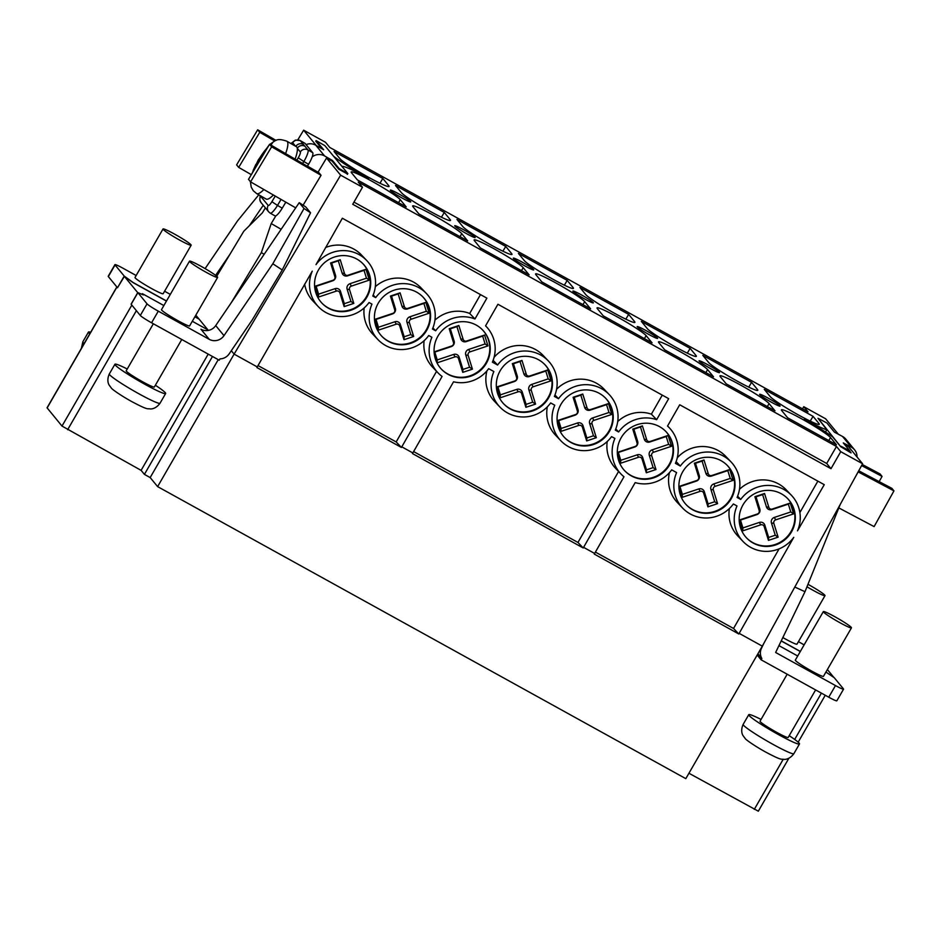 <?xml version="1.0" encoding="UTF-8"?>
<svg xmlns="http://www.w3.org/2000/svg" width="941" height="941" viewBox="0 0 941 941"><rect width="100%" height="100%" fill="white"/><g stroke="black" fill="none" stroke-linecap="round" stroke-linejoin="round"><path stroke-width="1.41" d="M768.115 398.102A11.798 0.988 30 0 0 759.634 394.314A11.798 0.988 30 0 0 771.585 402.325A11.798 0.988 30 0 0 780.077 406.112A11.798 0.988 30 0 0 768.115 398.102M707.561 364.614A11.798 0.988 30 0 0 699.069 360.826A11.798 0.988 30 0 0 711.031 368.837A11.798 0.988 30 0 0 719.512 372.624A11.798 0.988 30 0 0 707.561 364.614M398.808 193.917A11.798 0.988 30 0 0 390.327 190.117A11.798 0.988 30 0 0 402.278 198.139A11.798 0.988 30 0 0 410.758 201.927A11.798 0.988 30 0 0 398.808 193.917M645.655 330.385A11.798 0.988 30 0 0 637.175 326.598A11.798 0.988 30 0 0 649.125 334.62A11.798 0.988 30 0 0 657.606 338.407A11.798 0.988 30 0 0 645.655 330.385M581.385 294.862A11.798 0.988 30 0 0 572.904 291.075A11.798 0.988 30 0 0 584.867 299.085A11.798 0.988 30 0 0 593.348 302.873A11.798 0.988 30 0 0 581.385 294.862M521.784 261.904A11.798 0.988 30 0 0 513.304 258.116A11.798 0.988 30 0 0 525.266 266.127A11.798 0.988 30 0 0 533.747 269.914A11.798 0.988 30 0 0 521.784 261.904M463.184 229.51A11.798 0.988 30 0 0 454.703 225.722A11.798 0.988 30 0 0 466.654 233.733A11.798 0.988 30 0 0 475.146 237.52A11.798 0.988 30 0 0 463.184 229.51M338.607 291.287A2.811 2.741 136.4 0 0 336.396 291.098L318.423 297.085L315.047 286.24L333.032 280.253A2.811 2.741 136.4 0 0 334.867 276.736L330.585 262.962L340.23 259.74L344.512 273.525A2.811 2.741 136.4 0 0 347.982 275.266L365.967 269.267L369.331 280.112L351.358 286.099A2.811 2.741 136.4 0 0 349.523 289.616L353.804 303.39L344.147 306.613L339.866 292.839A2.811 2.741 136.4 0 0 338.607 291.287M318.599 294.157L316.164 286.323L332.62 280.841A4.423 4.305 136.4 0 0 335.514 275.313L331.691 263.045L338.301 260.833L342.124 273.102A4.423 4.305 136.4 0 0 347.582 275.842L364.038 270.361L366.472 278.195L350.017 283.676A4.423 4.305 136.4 0 0 347.123 289.205L350.934 301.473L344.324 303.672L340.513 291.404A4.423 4.305 136.4 0 0 335.055 288.664L318.599 294.157L318.423 297.085M398.466 324.386A2.811 2.741 136.4 0 0 396.255 324.186L378.282 330.185L374.906 319.34L392.879 313.341A2.811 2.741 136.4 0 0 394.726 309.836L390.433 296.062L400.09 292.839L404.371 306.613A2.811 2.741 136.4 0 0 407.841 308.354L425.814 302.355L429.19 313.2L411.217 319.199A2.811 2.741 136.4 0 0 409.382 322.716L413.664 336.49L404.007 339.701L399.725 325.927A2.811 2.741 136.4 0 0 398.466 324.386M378.458 327.245L376.024 319.422L392.479 313.929A4.423 4.305 136.4 0 0 395.361 308.401L391.55 296.133L398.161 293.933L401.972 306.201A4.423 4.305 136.4 0 0 407.429 308.942L423.885 303.449L426.32 311.283L409.864 316.776A4.423 4.305 136.4 0 0 406.983 322.293L410.794 334.573L404.183 336.772L400.372 324.504A4.423 4.305 136.4 0 0 394.914 321.763L378.458 327.245L378.282 330.185M434.095 351.875L451.656 346.017A2.811 2.741 136.4 0 0 453.491 342.5L449.21 328.727L458.855 325.504L463.148 339.289A2.811 2.741 136.4 0 0 466.607 341.03L484.591 335.031L487.956 345.876L469.982 351.875A2.811 2.741 136.4 0 0 468.147 355.38L472.429 369.154L462.772 372.377L458.49 358.603A2.811 2.741 136.4 0 0 455.021 356.862L437.047 362.85L434.283 353.957M437.224 359.921L434.789 352.087L451.245 346.606A4.423 4.305 136.4 0 0 454.138 341.077L450.316 328.809L456.926 326.598L460.749 338.866A4.423 4.305 136.4 0 0 466.207 341.618L482.662 336.125L485.097 343.959L468.642 349.44A4.423 4.305 136.4 0 0 465.748 354.969L469.559 367.237L462.948 369.448L459.137 357.168A4.423 4.305 136.4 0 0 453.68 354.428L437.224 359.921L437.047 362.85M520.361 391.985A2.811 2.741 136.4 0 0 518.15 391.797L500.177 397.796L496.801 386.951L514.774 380.952A2.811 2.741 136.4 0 0 516.609 377.435L512.327 363.661L521.984 360.45L526.266 374.224A2.811 2.741 136.4 0 0 529.736 375.965L547.709 369.966L551.085 380.811L533.112 386.81A2.811 2.741 136.4 0 0 531.265 390.315L535.558 404.101L525.901 407.312L521.62 393.538A2.811 2.741 136.4 0 0 520.361 391.985M500.353 394.855L497.918 387.022L514.374 381.54A4.423 4.305 136.4 0 0 517.256 376.012L513.445 363.744L520.055 361.532L523.866 373.812A4.423 4.305 136.4 0 0 529.324 376.553L545.78 371.06L548.215 378.894L531.759 384.375A4.423 4.305 136.4 0 0 528.877 389.903L532.688 402.172L526.078 404.383L522.267 392.103A4.423 4.305 136.4 0 0 516.809 389.362L500.353 394.855L500.177 397.796M581.126 425.591A2.811 2.741 136.4 0 0 578.927 425.391L560.942 431.39L557.578 420.545L575.551 414.558A2.811 2.741 136.4 0 0 577.386 411.041L573.104 397.267L582.761 394.044L587.043 407.818A2.811 2.741 136.4 0 0 590.513 409.558L608.486 403.571L611.85 414.416L593.877 420.404A2.811 2.741 136.4 0 0 592.042 423.921L596.323 437.694L586.678 440.917L582.385 427.143A2.811 2.741 136.4 0 0 581.126 425.591M561.118 428.461L558.683 420.627L575.139 415.134A4.423 4.305 136.4 0 0 578.033 409.617L574.222 397.337L580.832 395.138L584.643 407.406A4.423 4.305 136.4 0 0 590.101 410.147L606.557 404.665L608.992 412.487L592.536 417.98A4.423 4.305 136.4 0 0 589.642 423.509L593.465 435.777L586.855 437.977L583.032 425.708A4.423 4.305 136.4 0 0 577.574 422.968L561.118 428.461L560.942 431.39M618.343 452.48L634.799 446.999A4.423 4.305 136.4 0 0 637.692 441.47L633.869 429.202L640.48 426.991L644.303 439.259A4.423 4.305 136.4 0 0 649.76 442.011L666.216 436.518L668.651 444.352L652.195 449.833A4.423 4.305 136.4 0 0 649.302 455.362L653.113 467.63L646.502 469.841L642.691 457.561A4.423 4.305 136.4 0 0 637.233 454.821L620.778 460.314L618.343 452.48L617.32 452.409L635.21 446.41A2.811 2.741 136.4 0 0 637.045 442.893L632.764 429.12L642.409 425.897L646.69 439.682A2.811 2.741 136.4 0 0 650.16 441.423L668.145 435.424L671.509 446.269L653.536 452.268A2.811 2.741 136.4 0 0 651.701 455.773L655.983 469.547L646.326 472.77L642.044 458.996A2.811 2.741 136.4 0 0 638.574 457.255L620.601 463.243L617.331 452.727M679.943 486.579L696.399 481.086A4.423 4.305 136.4 0 0 699.281 475.558L695.47 463.29L702.08 461.09L705.891 473.358A4.423 4.305 136.4 0 0 711.349 476.099L727.805 470.606L730.24 478.44L713.784 483.933A4.423 4.305 136.4 0 0 710.902 489.449L714.713 501.729L708.102 503.929L704.291 491.661A4.423 4.305 136.4 0 0 698.834 488.92L682.378 494.401L679.943 486.579L678.884 486.497L696.799 480.498A2.811 2.741 136.4 0 0 698.645 476.993L694.352 463.207L704.009 459.996L708.291 473.77A2.811 2.741 136.4 0 0 711.761 475.511L729.734 469.512L733.11 480.357L715.136 486.356A2.811 2.741 136.4 0 0 713.302 489.873L717.583 503.647L707.926 506.858L703.645 493.084A2.811 2.741 136.4 0 0 700.175 491.343L682.201 497.342L678.896 486.697M762.928 525.043A2.811 2.741 136.4 0 0 760.716 524.855L742.743 530.853L739.367 520.008L757.34 514.009A2.811 2.741 136.4 0 0 759.187 510.493L754.894 496.719L764.551 493.507L768.832 507.281A2.811 2.741 136.4 0 0 772.302 509.022L790.275 503.023L793.651 513.868L775.678 519.867A2.811 2.741 136.4 0 0 773.843 523.372L778.125 537.158L768.468 540.369L764.186 526.595A2.811 2.741 136.4 0 0 762.928 525.043M742.92 527.913L740.485 520.079L756.94 514.598A4.423 4.305 136.4 0 0 759.822 509.069L756.011 496.801L762.622 494.59L766.433 506.87A4.423 4.305 136.4 0 0 771.891 509.61L788.346 504.117L790.781 511.951L774.325 517.432A4.423 4.305 136.4 0 0 771.444 522.961L775.255 535.229L768.644 537.44L764.833 525.16A4.423 4.305 136.4 0 0 759.375 522.42L742.92 527.913L742.743 530.853M753.141 543.028A28.442 27.701 -43.6 0 1 746.636 537.993A28.442 27.701 -43.6 0 1 745.307 501.459A28.442 27.701 -43.6 0 1 781.336 493.778A28.442 27.701 -43.6 0 1 787.852 498.812A28.442 27.701 -43.6 0 1 789.17 535.347A28.442 27.701 -43.6 0 1 753.141 543.028M787.629 498.577A28.442 27.701 -43.6 0 1 788.64 535.006A28.442 27.701 -43.6 0 1 752.706 542.569A28.442 27.701 -43.6 0 1 746.413 537.758M328.538 308.26A28.442 27.701 -43.6 0 1 322.022 303.237A28.442 27.701 -43.6 0 1 320.693 266.691A28.442 27.701 -43.6 0 1 356.721 259.01A28.442 27.701 -43.6 0 1 363.238 264.045A28.442 27.701 -43.6 0 1 364.567 300.579A28.442 27.701 -43.6 0 1 328.538 308.26M363.014 263.821A28.442 27.701 -43.6 0 1 364.026 300.25A28.442 27.701 -43.6 0 1 328.103 307.801A28.442 27.701 -43.6 0 1 321.798 303.002M388.398 341.36A28.442 27.701 -43.6 0 1 381.881 336.325A28.442 27.701 -43.6 0 1 380.552 299.791A28.442 27.701 -43.6 0 1 416.581 292.11A28.442 27.701 -43.6 0 1 423.097 297.144A28.442 27.701 -43.6 0 1 424.426 333.679A28.442 27.701 -43.6 0 1 388.398 341.36M422.874 296.909A28.442 27.701 -43.6 0 1 423.885 333.337A28.442 27.701 -43.6 0 1 387.951 340.901A28.442 27.701 -43.6 0 1 381.658 336.09M482.533 329.891A28.442 27.701 -43.6 0 1 483.545 366.331A28.442 27.701 -43.6 0 1 447.622 373.883A28.442 27.701 -43.6 0 1 441.329 369.084M448.057 374.342A28.442 27.701 -43.6 0 1 441.541 369.307A28.442 27.701 -43.6 0 1 440.212 332.773A28.442 27.701 -43.6 0 1 476.24 325.092A28.442 27.701 -43.6 0 1 482.757 330.126A28.442 27.701 -43.6 0 1 484.086 366.661A28.442 27.701 -43.6 0 1 448.057 374.342M510.293 408.97A28.442 27.701 -43.6 0 1 503.776 403.936A28.442 27.701 -43.6 0 1 502.447 367.402A28.442 27.701 -43.6 0 1 538.475 359.709A28.442 27.701 -43.6 0 1 544.992 364.743A28.442 27.701 -43.6 0 1 546.309 401.278A28.442 27.701 -43.6 0 1 510.293 408.97M544.768 364.52A28.442 27.701 -43.6 0 1 545.78 400.948A28.442 27.701 -43.6 0 1 509.846 408.5A28.442 27.701 -43.6 0 1 503.553 403.701M571.058 442.564A28.442 27.701 -43.6 0 1 564.541 437.53A28.442 27.701 -43.6 0 1 563.224 400.995A28.442 27.701 -43.6 0 1 599.241 393.314A28.442 27.701 -43.6 0 1 605.757 398.349A28.442 27.701 -43.6 0 1 607.086 434.883A28.442 27.701 -43.6 0 1 571.058 442.564M605.545 398.114A28.442 27.701 -43.6 0 1 606.545 434.554A28.442 27.701 -43.6 0 1 570.622 442.105A28.442 27.701 -43.6 0 1 564.329 437.306M631.317 475.875A28.442 27.701 -43.6 0 1 624.8 470.853A28.442 27.701 -43.6 0 1 623.471 434.319A28.442 27.701 -43.6 0 1 659.5 426.626A28.442 27.701 -43.6 0 1 666.016 431.66A28.442 27.701 -43.6 0 1 667.345 468.195A28.442 27.701 -43.6 0 1 631.317 475.875M665.793 431.437A28.442 27.701 -43.6 0 1 666.804 467.865A28.442 27.701 -43.6 0 1 630.882 475.417A28.442 27.701 -43.6 0 1 624.577 470.618M692.87 509.893A28.418 27.689 -43.6 0 1 686.354 504.87A28.418 27.689 -43.6 0 1 685.036 468.347A28.418 27.689 -43.6 0 1 721.041 460.667A28.418 27.689 -43.6 0 1 727.558 465.701A28.418 27.689 -43.6 0 1 728.875 502.212A28.418 27.689 -43.6 0 1 692.87 509.893M727.334 465.477A28.418 27.689 -43.6 0 1 728.346 501.882A28.418 27.689 -43.6 0 1 692.435 509.434A28.418 27.689 -43.6 0 1 686.142 504.635M779.101 548.862L733.545 628.47L738.803 633.987L594.265 554.084L594.63 553.449L583.585 547.344L623.977 476.758A33.441 32.57 -43.6 0 1 620.931 473.946A33.441 32.57 -43.6 0 1 614.908 438.459L611.568 436.612A33.441 32.57 -43.6 0 1 568.458 446.622A33.441 32.57 -43.6 0 1 560.801 440.706A33.441 32.57 -43.6 0 1 554.778 405.218L550.661 402.936A33.441 32.57 -43.6 0 1 507.552 412.946A33.441 32.57 -43.6 0 1 499.894 407.03L494.637 401.501A33.441 32.57 -43.6 0 1 486.944 370.86M499.894 407.03A33.441 32.57 -43.6 0 1 493.872 371.542L488.673 368.672A33.441 32.57 -43.6 0 1 453.55 381.787L412.84 452.939L401.795 446.834L401.431 447.457L256.893 367.555L312.271 271.137A33.441 32.57 -43.6 0 0 318.293 306.625A33.441 32.57 -43.6 0 0 325.951 312.541A33.441 32.57 -43.6 0 0 369.06 302.531L371.954 304.131A33.441 32.57 -43.6 0 0 377.976 339.619A33.441 32.57 -43.6 0 0 385.634 345.535A33.441 32.57 -43.6 0 0 428.743 335.525L431.895 337.278A33.441 32.57 -43.6 0 0 437.918 372.754A33.441 32.57 -43.6 0 0 442.082 376.435L401.795 446.834M560.801 440.706L555.543 435.177A33.441 32.57 -43.6 0 1 547.333 406.853M318.034 172.227L326.551 158.041L340.63 175.167L362.485 187.247L352.734 204.279L830.997 468.7L840.748 451.668L862.603 463.76L762.304 646.149L739.167 633.364L793.769 537.346A33.441 32.57 -43.6 0 1 750.671 547.356A33.441 32.57 -43.6 0 1 743.002 541.44L737.756 535.911A33.441 32.57 -43.6 0 1 729.369 508.552M743.002 541.44A33.441 32.57 -43.6 0 1 736.991 505.952L733.38 503.964A33.441 32.57 -43.6 0 1 690.282 513.974A33.441 32.57 -43.6 0 1 682.613 508.046A33.441 32.57 -43.6 0 1 676.603 472.57L671.698 469.853A33.441 32.57 -43.6 0 1 635.175 482.604L594.63 553.449M682.613 508.046L677.367 502.529A33.441 32.57 -43.6 0 1 669.486 472.57M377.976 339.619L372.718 334.09A33.441 32.57 -43.6 0 1 364.167 307.919M318.293 306.625L313.035 301.096A33.441 32.57 -43.6 0 1 304.649 284.1M263.868 189.517A30.23 6.575 120 0 1 256.634 193.575L266.138 199.057A30.23 6.575 -60 0 0 273.372 194.999M295.133 159.029A30.23 6.575 -60 0 0 297.274 148.302A30.23 6.575 -60 0 0 296.744 147.019A30.23 6.575 -60 0 0 296.333 146.667L286.829 141.185A30.23 6.575 120 0 1 287.24 141.538A30.23 6.575 120 0 1 285.629 153.548M782.841 637.539A16.244 1.353 30 0 0 785.312 638.939A16.244 1.353 30 0 0 796.992 644.15L824.998 595.653A16.244 1.353 30 0 0 808.542 584.62A16.244 1.353 30 0 0 808.001 584.326M807.002 586.784A16.244 1.353 30 0 0 813.318 590.43A16.244 1.353 30 0 0 824.998 595.653M761.069 719.442A29.277 2.447 30 0 0 748.754 714.69A29.277 2.447 30 0 0 778.419 734.568A29.277 2.447 30 0 0 799.474 743.966A29.277 2.447 30 0 0 789.193 735.686M851.464 627.835L823.457 676.344A16.244 1.353 -150 0 1 811.789 671.121A16.244 1.353 -150 0 1 795.333 660.1L823.328 611.603A16.244 1.353 -150 0 1 835.008 616.814A16.244 1.353 -150 0 1 851.464 627.835A16.244 1.353 -150 0 1 839.784 622.624A16.244 1.353 -150 0 1 823.328 611.603M815.612 689.929L788.182 737.45A16.244 1.353 -150 0 1 776.501 732.239A16.244 1.353 -150 0 1 760.046 721.206L787.182 674.215M191.152 245.213L163.158 293.71A16.244 1.353 -150 0 1 151.477 288.499A16.244 1.353 -150 0 1 135.022 277.466L163.028 228.969A16.244 1.353 -150 0 1 174.697 234.18A16.244 1.353 -150 0 1 191.152 245.213A16.244 1.353 -150 0 1 179.484 239.99A16.244 1.353 -150 0 1 163.028 228.969M155.359 385.245A29.277 2.447 -150 0 1 165.64 393.526A29.277 2.447 -150 0 1 144.585 384.128A29.277 2.447 -150 0 1 114.92 364.249A29.277 2.447 -150 0 1 127.223 369.001M189.494 261.163L161.499 309.66A16.244 1.353 30 0 0 177.943 320.681A16.244 1.353 30 0 0 189.623 325.904L217.63 277.395A16.244 1.353 30 0 0 201.174 266.374A16.244 1.353 30 0 0 189.494 261.163A16.244 1.353 30 0 0 205.95 272.184A16.244 1.353 30 0 0 217.63 277.395M153.348 323.775L126.212 370.766A16.244 1.353 30 0 0 142.667 381.799A16.244 1.353 30 0 0 154.348 387.01L181.778 339.489M781.759 410.629A28.548 2.376 -150 0 1 781.418 409.853A28.548 2.376 -150 0 1 801.944 419.004A28.548 2.376 -150 0 1 830.538 437.6L836.443 444.787L787.664 417.816L781.759 410.629M720.288 376.647A28.548 2.376 -150 0 1 719.959 375.871A28.548 2.376 -150 0 1 740.485 385.022A28.548 2.376 -150 0 1 769.079 403.618L774.984 410.805L726.193 383.834L720.288 376.647M658.829 342.665A28.548 2.376 -150 0 1 658.5 341.889A28.548 2.376 -150 0 1 679.026 351.04A28.548 2.376 -150 0 1 707.62 369.637L713.525 376.823L664.734 349.852L658.829 342.665M597.37 308.683A28.548 2.376 -150 0 1 597.029 307.907A28.548 2.376 -150 0 1 617.555 317.058A28.548 2.376 -150 0 1 646.149 335.655L652.054 342.842L603.275 315.87L597.37 308.683M535.899 274.701A28.548 2.376 -150 0 1 535.57 273.925A28.548 2.376 -150 0 1 556.096 283.076A28.548 2.376 -150 0 1 584.69 301.673L590.595 308.86L541.804 281.888L535.899 274.701M474.44 240.72A28.548 2.376 -150 0 1 474.111 239.943A28.548 2.376 -150 0 1 494.637 249.094A28.548 2.376 -150 0 1 523.231 267.691L529.136 274.878L480.345 247.906L474.44 240.72M412.981 206.738A28.548 2.376 -150 0 1 412.64 205.95A28.548 2.376 -150 0 1 433.166 215.113A28.548 2.376 -150 0 1 461.76 233.709L467.665 240.896L418.886 213.925L412.981 206.738M351.511 172.756A28.548 2.376 -150 0 1 351.181 171.968A28.548 2.376 -150 0 1 371.707 181.131A28.548 2.376 -150 0 1 400.301 199.727L406.206 206.914L357.415 179.943L351.511 172.756M798.768 415.146A28.548 2.376 30 0 0 819.293 424.309A28.548 2.376 30 0 0 818.964 423.521L813.059 416.334L764.268 389.362L770.173 396.549A28.548 2.376 30 0 0 798.768 415.146M737.309 381.164A28.548 2.376 30 0 0 757.823 390.327A28.548 2.376 30 0 0 757.505 389.539L751.588 382.352L702.809 355.38L708.714 362.567A28.548 2.376 30 0 0 737.309 381.164M675.85 347.182A28.548 2.376 30 0 0 696.364 356.345A28.548 2.376 30 0 0 696.034 355.557L690.129 348.37L641.35 321.399L647.255 328.585A28.548 2.376 30 0 0 675.85 347.182M614.379 313.2A28.548 2.376 30 0 0 634.904 322.363A28.548 2.376 30 0 0 634.575 321.575L628.67 314.388L579.879 287.417L585.784 294.604A28.548 2.376 30 0 0 614.379 313.2M552.92 279.218A28.548 2.376 30 0 0 573.434 288.381A28.548 2.376 30 0 0 573.116 287.593L567.2 280.406L518.42 253.435L524.325 260.622A28.548 2.376 30 0 0 552.92 279.218M491.461 245.236A28.548 2.376 30 0 0 511.975 254.399A28.548 2.376 30 0 0 511.645 253.611L505.74 246.424L456.961 219.453L462.866 226.64A28.548 2.376 30 0 0 491.461 245.236M429.99 211.255A28.548 2.376 30 0 0 450.516 220.417A28.548 2.376 30 0 0 450.186 219.629L444.281 212.443L395.491 185.471L401.395 192.658A28.548 2.376 30 0 0 429.99 211.255M368.531 177.273A28.548 2.376 30 0 0 389.056 186.436A28.548 2.376 30 0 0 388.727 185.648L382.822 178.461L334.031 151.489L339.936 158.676A28.548 2.376 30 0 0 368.531 177.273M862.603 463.76L848.523 446.634L844.524 444.423M838.337 434.236L825.622 418.78L803.767 406.7L808.025 411.876L329.773 147.455L325.504 142.279L303.649 130.187L316.223 145.49M824.257 484.674L797.486 530.842A33.441 32.57 -43.6 0 0 791.475 495.366A33.441 32.57 -43.6 0 0 740.708 499.448L737.097 497.46A33.441 32.57 -43.6 0 0 731.086 461.972A33.441 32.57 -43.6 0 0 680.319 466.066L675.415 463.348A33.441 32.57 -43.6 0 0 669.392 427.861A33.441 32.57 -43.6 0 0 667.534 426.061L679.72 404.771L824.257 484.674M340.63 175.167L234.109 354.122L257.258 366.919M486.885 298.144L474.958 318.987A33.441 32.57 -43.6 0 0 435.624 330.773L432.46 329.021A33.441 32.57 -43.6 0 0 426.438 293.545A33.441 32.57 -43.6 0 0 375.682 297.627L372.777 296.027A33.441 32.57 -43.6 0 0 366.755 260.539A33.441 32.57 -43.6 0 0 316 264.633L342.348 218.241L486.885 298.144M485.568 325.845A33.441 32.57 -43.6 0 1 486.379 326.68A33.441 32.57 -43.6 0 1 492.402 362.167L497.601 365.037A33.441 32.57 -43.6 0 1 548.356 360.944A33.441 32.57 -43.6 0 1 554.378 396.432L558.507 398.713A33.441 32.57 -43.6 0 1 609.262 394.62A33.441 32.57 -43.6 0 1 615.285 430.108L618.637 431.954A33.441 32.57 -43.6 0 1 656.642 419.686L668.675 398.666L497.918 304.261L485.568 325.845L486.379 326.68M618.59 471.476L577.962 542.451L583.22 547.98L412.464 453.562L412.84 452.939M583.585 547.344L583.22 547.98M662.276 395.126L651.384 414.158L656.642 419.686M620.931 473.946L615.673 468.418A33.441 32.57 -43.6 0 1 607.227 441.505M577.962 542.451L413.617 451.574M494.084 357.321A33.441 32.57 -43.6 0 1 543.11 355.416L548.356 360.944M556.578 389.268A33.441 32.57 -43.6 0 1 604.016 389.092L609.262 394.62M617.719 421.533A33.441 32.57 -43.6 0 1 651.384 414.158M817.858 481.145L799.885 512.551M739.167 633.364L738.803 633.987M733.545 628.47L595.406 552.096M739.473 489.332A33.441 32.57 -43.6 0 1 786.217 489.838L791.475 495.366M677.273 457.82A33.441 32.57 -43.6 0 1 725.829 456.444L731.086 461.972M436.577 371.342L396.173 441.941L401.431 447.457M480.486 294.615L469.7 313.459L474.958 318.987M437.918 372.754L432.66 367.237A33.441 32.57 -43.6 0 1 424.156 340.642M396.173 441.941L258.034 365.567M325.586 247.518A33.441 32.57 -43.6 0 1 361.509 255.011L366.755 260.539M375.318 286.711A33.441 32.57 -43.6 0 1 421.192 288.017L426.438 293.545M434.942 320.128A33.441 32.57 -43.6 0 1 469.7 313.459M116.849 286.923L47.05 407.818L62 426.073L141.103 470.359L144.408 474.382L150.172 477.569L157.618 486.615L234.109 354.122L231.31 350.711M157.618 486.615L685.813 778.654L762.304 646.149M258.787 194.811L237.544 220.864L205.103 268.608M166.51 300.979L133.246 282.582L124.224 276.089L115.061 264.95A11.245 0.941 -150 0 1 114.931 264.633A11.245 0.941 -150 0 1 123.012 268.244L136.151 275.513M164.581 291.228L170.309 294.392M263.245 205.267L249.306 225.781M229.992 254.211L215.607 275.36M285.829 202.174L282.241 208.161A11.245 2.447 120 0 1 275.889 215.783L271.22 223.57L261.339 252.635L231.368 302.543M258.881 162.075L255.87 164.416L253.058 170.674L254.446 169.462M840.748 451.668L836.478 446.481L358.227 182.06L362.485 187.247M825.539 432.06L826.821 429.79A39.616 3.305 -150 0 1 804.355 419.286A39.616 3.305 -150 0 1 832.585 436.812L840.736 446.716L851.052 452.868L849.747 451.268M826.821 429.79L818.011 418.298L826.927 423.015L834.467 432.19L842.524 436.459A11.245 10.939 -39.4 0 1 845.783 439.118L854.604 449.845A11.245 10.939 140.6 0 0 851.358 447.198L842.524 436.459M322.01 148.819L315.764 141.221L316.129 140.609L323.669 149.772L315.776 145.232L324.598 155.959A11.245 10.939 140.6 0 0 312.177 156.9M341.959 166.428A39.369 3.282 -150 0 1 368.696 178.414A39.369 3.282 -150 0 1 333.537 156.182M347.5 174.014L338.748 169.168L332.126 161.123L332.502 160.511L339.113 168.557L347.852 173.591L347.311 174.356M326.551 158.041L332.126 161.123M307.472 166.134L318.987 172.768L321.057 175.285L303.096 205.209M310.554 212.784L304.025 208.49L299.238 202.668L305.766 206.961L310.554 212.784L282.241 269.973L272.819 263.774L223.993 335.643A11.245 10.939 -39.4 0 1 209.231 339.325L200.962 329.256A11.245 10.939 140.6 0 0 215.712 325.586L223.993 335.643M124.224 276.089L117.507 287.734L124.377 276.395L137.739 292.651L131.081 304.19L140.315 315.47A11.245 0.941 30 0 0 151.572 322.798L219.229 360.203L219.982 358.897A11.245 10.939 140.6 0 0 229.169 353.863L252.388 319.705L282.241 269.973M338.748 169.168L339.113 168.557M303.649 130.187L297.815 139.833M833.644 677.179L827.374 669.557M800.285 651.513L781.195 640.95M825.927 672.062L834.255 677.708L843.43 688.859A11.245 0.941 -150 0 1 843.559 689.165A11.245 0.941 -150 0 1 835.479 685.566L775.631 652.478L804.99 591.701L840.184 504.529M778.936 645.62L797.697 655.995M843.559 689.165L836.831 700.81A11.245 0.941 -150 0 1 828.75 697.199L761.093 659.794L757.187 655.03M757.94 653.724L761.845 658.488L761.093 659.794M688.93 773.243L758.328 811.189L788.876 758.258M198.892 318.881L194.94 316.694M117.507 287.734L108.344 276.583A11.245 0.941 -150 0 1 108.215 276.278L114.931 264.633M124.377 276.395L133.187 282.688L166.451 301.073M194.881 316.788L199.08 319.117M163.863 305.554L142.338 293.651L143.385 294.921L137.809 292.604M143.173 294.827L142.338 293.651M141.103 470.359L208.208 354.11M802.52 408.841L803.767 406.7M150.172 477.569L218.241 359.662M144.408 474.382L212.478 356.474M379.976 183.236L382.822 178.461M441.435 217.218L444.281 212.443M502.906 251.2L505.74 246.424M564.365 285.182L567.2 280.406M625.824 319.164L628.67 314.388M687.295 353.146L690.129 348.37M748.754 387.127L751.588 382.352M810.213 421.109L813.059 416.334M207.985 329.95L192.293 321.269M137.798 292.533L147.031 303.837A11.245 0.941 30 0 0 158.288 311.153L209.231 339.325M299.238 202.668L215.712 325.586M304.025 208.49L272.819 263.774M90.654 332.291A29.277 2.447 30 0 0 88.454 332.055A29.277 2.447 30 0 0 89.76 333.843M794.816 587.043L804.99 591.701M761.845 658.488A11.245 10.939 -39.4 0 1 761.516 648.184L763.892 643.268M781.242 640.856L800.344 651.419M804.108 644.903A11.245 0.941 30 0 0 800.191 642.644L798.427 641.668M265.386 207.855L262.398 212.831L243.766 231.263L216.748 276.266M306.06 144.608A11.245 10.939 -39.4 0 1 315.776 145.232M195.822 315.153L208.373 330.42M332.502 160.511L324.598 155.959M347.852 173.591L324.868 145.643L316.129 140.609M275.889 215.783A11.245 2.447 120 0 1 274.972 215.877L270.22 213.148A11.245 2.447 120 0 0 277.489 205.42L282.241 208.161M840.736 446.716L818.011 418.298M849.382 451.939L849.911 450.974L843.301 442.929L851.358 447.198M849.911 450.974L840.995 446.246M264.174 254.27L261.339 252.635M281.147 229.286L271.22 223.57M857.039 456.985A11.245 10.939 140.6 0 0 854.604 449.845M295.568 146.22L292.745 142.797A5.622 5.47 -39.4 0 1 300.379 140.727A11.245 2.447 120 0 0 300.226 140.597L304.978 143.338A11.245 2.447 120 0 1 305.131 143.467L312.694 152.665A11.245 2.447 120 0 1 308.577 164.275L307.389 166.263L269.561 144.291L271.631 146.808L321.057 175.285M305.131 143.467L300.379 140.727L304.908 146.243A5.622 5.47 140.6 0 0 297.274 148.302L300.308 151.983A5.622 1.223 -60 0 1 298.25 157.794L296.897 160.041M303.414 144.42A5.622 5.47 140.6 0 0 295.839 146.384M270.69 145.396L272.949 142.256L269.844 144.444M268.691 145.749L267.867 147.078M286.829 141.185C276.889 137.927 276.36 139.95 269.996 144.302L270.926 144.902M257.069 165.11L255.87 164.416M238.685 167.392L236.614 164.875L257.669 129.811L259.74 132.328L238.685 167.392L251.318 174.673M257.669 129.811L276.054 140.421M259.74 132.328L274.737 140.985M271.631 146.808L250.577 181.86L295.709 207.867M250.577 181.86L248.518 179.343L269.561 144.291M830.997 468.7L826.68 463.466L836.478 446.481M826.68 463.466L353.981 202.115M432.919 327.927L435.624 330.773M373.201 295.015L375.682 297.627M676.108 461.631L680.319 466.066M737.615 496.201L740.708 499.448M615.767 428.943L618.637 431.954M493.131 360.344L497.601 365.037M554.967 394.985L558.507 398.713M740.485 520.079L739.367 520.008M756.011 496.801L754.894 496.719M762.622 494.59L764.551 493.507M788.346 504.117L790.275 503.023M790.781 511.951L793.651 513.868M775.255 535.229L778.125 537.158M768.644 537.44L768.468 540.369M682.378 494.401L682.201 497.342M695.47 463.29L694.352 463.207M702.08 461.09L704.009 459.996M727.805 470.606L729.734 469.512M730.24 478.44L733.11 480.357M714.713 501.729L717.583 503.647M708.102 503.929L707.926 506.858M620.778 460.314L620.601 463.243M633.869 429.202L632.764 429.12M640.48 426.991L642.409 425.897M666.216 436.518L668.145 435.424M668.651 444.352L671.509 446.269M653.113 467.63L655.983 469.547M646.502 469.841L646.326 472.77M558.683 420.627L557.578 420.545M574.222 397.337L573.104 397.267M580.832 395.138L582.761 394.044M606.557 404.665L608.486 403.571M608.992 412.487L611.85 414.416M593.465 435.777L596.323 437.694M586.855 437.977L586.678 440.917M497.918 387.022L496.801 386.951M513.445 363.744L512.327 363.661M520.055 361.532L521.984 360.45M545.78 371.06L547.709 369.966M548.215 378.894L551.085 380.811M532.688 402.172L535.558 404.101M526.078 404.383L525.901 407.312M434.789 352.087L434.107 352.04M450.316 328.809L449.21 328.727M456.926 326.598L458.855 325.504M482.662 336.125L484.591 335.031M485.097 343.959L487.956 345.876M469.559 367.237L472.429 369.154M462.948 369.448L462.772 372.377M376.024 319.422L374.906 319.34M391.55 296.133L390.433 296.062M398.161 293.933L400.09 292.839M423.885 303.449L425.814 302.355M426.32 311.283L429.19 313.2M410.794 334.573L413.664 336.49M404.183 336.772L404.007 339.701M316.164 286.323L315.047 286.24M331.691 263.045L330.585 262.962M338.301 260.833L340.23 259.74M364.038 270.361L365.967 269.267M366.472 278.195L369.331 280.112M350.934 301.473L353.804 303.39M344.324 303.672L344.147 306.613M861.603 465.572L882.058 476.405L879.988 473.888L862.203 464.466M882.058 476.405L879.165 481.616M858.121 471.888L893.95 490.873L891.88 488.355L858.733 470.794M893.95 490.873L874.118 526.607L839.101 508.058M335.055 288.664L336.396 291.098M394.914 321.763L396.255 324.186M453.68 354.428L455.021 356.862M516.809 389.362L518.15 391.797M577.574 422.968L578.927 425.391M637.233 454.821L638.574 457.255M698.834 488.92L700.175 491.343M759.375 522.42L760.716 524.855M271.984 145.679A18.996 4.129 -60 0 0 271.973 145.667A18.996 4.129 -60 0 0 271.373 145.337M772.82 744.272A29.277 2.447 30 0 0 793.875 753.67C789.287 760.01 784.041 759.399 784.124 759.375C780.877 758.728 782.865 761.198 765.727 752.094C754.317 745.813 745.519 739.485 745.19 738.509L743.061 735.639C743.084 735.709 739.967 731.486 743.155 724.394A29.277 2.447 30 0 0 772.82 744.272M138.986 393.832A29.277 2.447 30 0 0 160.029 403.23C155.453 409.57 150.207 408.959 150.278 408.935C147.043 408.288 149.031 410.758 131.893 401.654C120.483 395.373 111.685 389.045 111.356 388.068L109.227 385.198C109.238 385.269 106.133 381.046 109.321 373.942A29.277 2.447 30 0 0 138.986 393.832M818.423 424.415L818.964 423.521M756.964 390.433L757.505 389.539M695.505 356.451L696.034 355.557M634.034 322.469L634.575 321.575M572.575 288.487L573.116 287.593M511.116 254.505L511.645 253.611M449.645 220.523L450.186 219.629M388.186 186.541L388.727 185.648M281.077 199.433L277.489 205.42L271.902 201.668L275.254 196.081M253.741 169.956A18.996 4.129 -60 0 0 253.117 171.674M267.585 147.572A18.996 4.129 -60 0 0 256.552 163.699M292.745 142.797A5.622 1.223 -60 0 0 291.145 143.679M260.528 195.81A5.622 1.223 -60 0 0 260.633 196.281L268.197 205.467A5.622 1.223 -60 0 0 271.902 201.668M754.282 809.378L783.171 759.363M794.675 739.438L821.399 693.141M47.121 407.971L116.931 287.04M67.634 429.731L136.374 310.683M62 426.073L131.822 305.143M398.537 202.668L400.301 199.727M459.996 236.65L461.76 233.709M521.467 270.632L523.231 267.691M582.926 304.613L584.69 301.673M644.385 338.595L646.149 335.655M705.844 372.577L707.62 369.637M767.315 406.571L769.079 403.618M828.774 440.553L830.538 437.6M137.868 292.686L131.152 304.319M147.031 303.837L140.315 315.47M158.288 311.153L151.572 322.798M115.061 264.95L108.344 276.583M81.373 348.37L82.855 341.759A29.277 2.447 30 0 0 84.161 343.536M835.479 685.566L828.75 697.199M304.908 146.243L307.942 149.925A11.245 2.447 120 0 1 303.825 161.546L308.577 164.275M298.25 157.794L303.825 161.546L302.637 163.522M300.308 151.983A5.622 5.47 140.6 0 1 307.942 149.925L312.694 152.665M260.633 196.281A5.622 5.47 140.6 0 0 261.045 202.586L259.787 199.927L260.163 195.61M268.197 205.467A5.622 5.47 140.6 0 0 268.608 211.772L261.045 202.586M764.833 525.16L764.186 526.595M756.94 514.598L757.34 514.009M759.822 509.069L759.187 510.493M766.433 506.87L768.832 507.281M771.891 509.61L772.302 509.022M774.325 517.432L775.678 519.867M771.444 522.961L773.843 523.372M704.291 491.661L703.645 493.084M696.399 481.086L696.799 480.498M699.281 475.558L698.645 476.993M705.891 473.358L708.291 473.77M711.349 476.099L711.761 475.511M713.784 483.933L715.136 486.356M710.902 489.449L713.302 489.873M642.691 457.561L642.044 458.996M634.799 446.999L635.21 446.41M637.692 441.47L637.045 442.893M644.303 439.259L646.69 439.682M649.76 442.011L650.16 441.423M652.195 449.833L653.536 452.268M649.302 455.362L651.701 455.773M583.032 425.708L582.385 427.143M578.033 409.617L577.386 411.041M584.643 407.406L587.043 407.818M590.101 410.147L590.513 409.558M592.536 417.98L593.877 420.404M589.642 423.509L592.042 423.921M522.267 392.103L521.62 393.538M514.374 381.54L514.774 380.952M517.256 376.012L516.609 377.435M523.866 373.812L526.266 374.224M529.324 376.553L529.736 375.965M531.759 384.375L533.112 386.81M528.877 389.903L531.265 390.315M459.137 357.168L458.49 358.603M451.245 346.606L451.656 346.017M454.138 341.077L453.491 342.5M460.749 338.866L463.148 339.289M466.207 341.618L466.607 341.03M468.642 349.44L469.982 351.875M465.748 354.969L468.147 355.38M400.372 324.504L399.725 325.927M392.479 313.929L392.879 313.341M395.361 308.401L394.726 309.836M401.972 306.201L404.371 306.613M407.429 308.942L407.841 308.354M409.864 316.776L411.217 319.199M406.983 322.293L409.382 322.716M340.513 291.404L339.866 292.839M332.62 280.841L333.032 280.253M335.514 275.313L334.867 276.736M342.124 273.102L344.512 273.525M350.017 283.676L351.358 286.099M347.123 289.205L349.523 289.616M256.634 193.575L253.305 190.752L251.223 187.118L250.365 181.589M793.875 753.67L799.474 743.966M160.029 403.23L165.64 393.526M798.168 742.178L825.257 695.27M109.321 373.942L114.92 364.249M82.855 341.759L88.454 332.055M743.155 724.394L748.754 714.69M300.226 140.597L295.321 140.127L290.945 143.561M268.608 211.772L270.22 213.148M251.953 173.614L258.316 159.876L268.961 145.279M667.592 425.967L669.392 427.861"/></g></svg>
